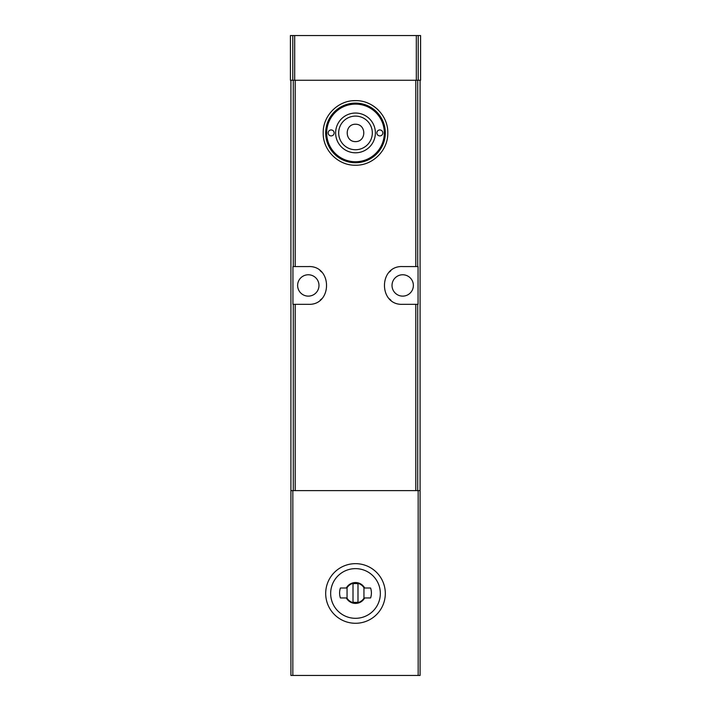 <?xml version="1.0" encoding="UTF-8"?>
<svg xmlns="http://www.w3.org/2000/svg" width="711" height="711" viewBox="0 0 711 711"><rect width="100%" height="100%" fill="white"/><g stroke="black" fill="none" stroke-linecap="round" stroke-linejoin="round"><path stroke-width="1.07" d="M295.189 266.572L308.298 266.572C332.588 265.301 332.624 305.57 308.298 304.326L292.941 304.326L292.941 266.572L295.189 266.572L295.189 80.263M415.811 304.326L402.702 304.326C378.412 305.597 378.376 265.327 402.702 266.572L418.059 266.572L418.059 304.326L415.811 304.326L415.811 490.634M355.5 100.633C338.205 100.215 322.794 115.653 323.203 132.913C322.758 150.172 338.232 165.654 355.491 165.219C372.742 165.654 388.197 150.243 387.797 132.957C388.215 115.662 372.84 100.233 355.5 100.633A32.297 32.297 0 0 0 352.594 100.766M420.085 80.263L420.085 675.45L290.915 675.45L290.915 80.263M420.085 490.634L290.915 490.634M290.417 80.263L290.417 35.55L420.583 35.55L420.583 80.263L290.417 80.263M402.702 274.766A10.683 10.683 0 0 1 411.945 290.79A10.683 10.683 0 0 1 393.45 290.79A10.683 10.683 0 0 1 402.702 274.766M390.872 270.731A18.877 18.877 0 0 0 389.379 272.064M389.397 298.842A18.877 18.877 0 0 0 390.961 300.238M308.298 274.766A10.683 10.683 0 0 1 317.55 290.79A10.683 10.683 0 0 1 299.055 290.79A10.683 10.683 0 0 1 308.298 274.766M320.128 300.166A18.877 18.877 0 0 0 321.621 298.833M321.603 272.055A18.877 18.877 0 0 0 320.039 270.66M355.5 623.28A29.809 29.809 0 0 0 381.318 578.567A29.809 29.809 0 0 0 329.682 578.567A29.809 29.809 0 0 0 355.5 623.28A29.809 29.809 0 0 0 381.318 578.567A29.809 29.809 0 0 0 329.682 578.567A29.809 29.809 0 0 0 355.5 623.28M364.672 597.951A10.434 10.434 0 0 1 346.328 597.951L340.4 597.951A15.9 15.9 0 0 1 340.4 588.006L346.328 588.006A10.434 10.434 0 0 1 364.672 588.006L370.6 588.006A15.9 15.9 0 0 1 370.6 597.951L364.672 597.951M363.943 587.748A9.936 9.936 0 0 0 347.057 587.748L347.057 598.209A9.936 9.936 0 0 0 363.943 598.209L363.943 587.748M357.989 583.873A9.439 9.439 0 0 0 353.012 583.873L353.012 602.084A9.439 9.439 0 0 0 357.989 602.084L357.989 583.873M367.898 103.104A32.297 32.297 0 0 1 378.35 110.107M385.318 145.328A32.297 32.297 0 0 1 385.051 145.951M325.674 120.559A32.297 32.297 0 0 1 325.869 120.079M343.129 103.095A32.297 32.297 0 0 1 344.133 102.704M355.5 104.108A28.813 28.813 0 0 1 380.456 147.337A28.813 28.813 0 0 1 330.544 147.337A28.813 28.813 0 0 1 355.5 104.108M379.843 129.944A2.977 2.977 0 0 0 377.265 134.415A2.977 2.977 0 0 0 382.429 134.415A2.977 2.977 0 0 0 379.843 129.944M331.157 129.944A2.977 2.977 0 0 0 328.571 134.415A2.977 2.977 0 0 0 333.735 134.415A2.977 2.977 0 0 0 331.157 129.944M355.5 103.113A29.809 29.809 0 0 1 381.318 147.835A29.809 29.809 0 0 1 329.682 147.835A29.809 29.809 0 0 1 355.5 103.113M355.5 124.229C344.462 124.141 344.462 141.711 355.5 141.622C366.538 141.711 366.538 124.141 355.5 124.229M355.5 116.097A16.824 16.824 0 0 1 370.067 141.338A16.824 16.824 0 0 1 340.933 141.338A16.824 16.824 0 0 1 355.5 116.097M355.5 113.049A19.872 19.872 0 0 1 372.706 142.867A19.872 19.872 0 0 1 338.294 142.867A19.872 19.872 0 0 1 355.5 113.049M295.189 490.634L295.189 304.326M415.811 266.572L415.811 80.263M418.166 490.634L418.166 675.45M292.834 490.634L292.834 675.45M293.279 266.572L293.279 80.263M417.721 266.572L417.721 80.263M293.279 490.634L293.279 304.326M417.721 490.634L417.721 304.326M292.781 80.263L292.781 35.55M418.219 80.263L418.219 35.55M416.308 80.263L416.308 35.55M294.692 80.263L294.692 35.55M355.5 618.312A24.841 24.841 0 0 0 377.017 581.056A24.841 24.841 0 0 0 333.983 581.056A24.841 24.841 0 0 0 355.5 618.312"/></g></svg>
